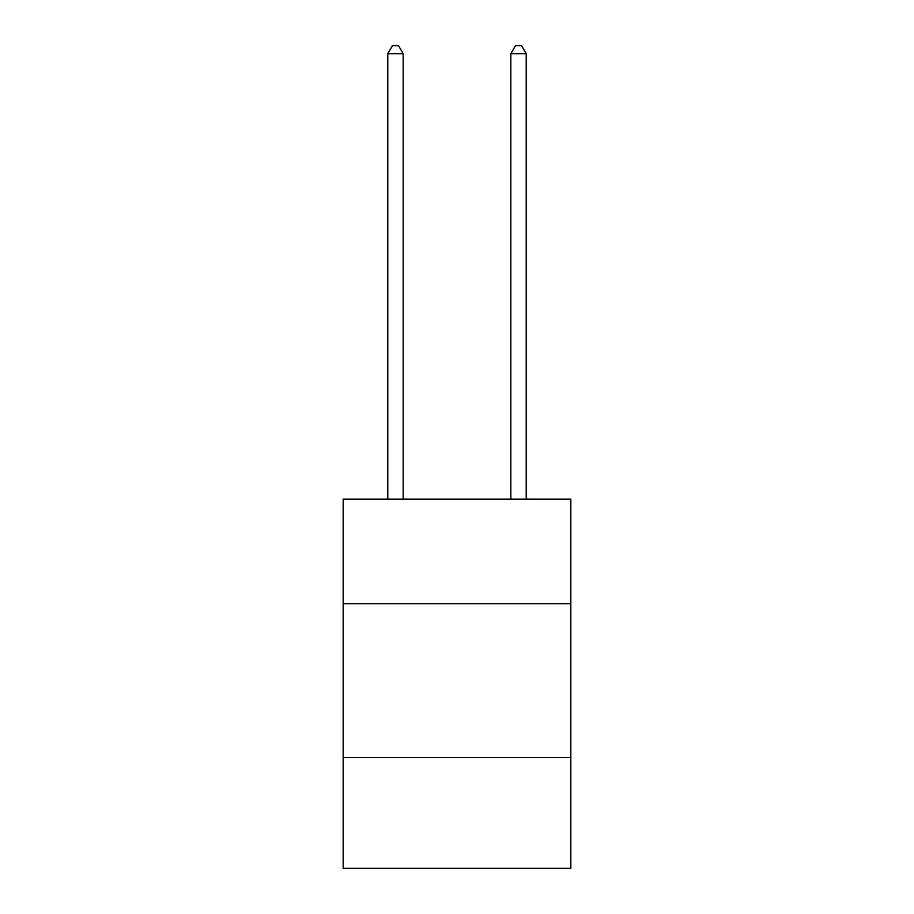 <?xml version="1.0" encoding="UTF-8"?>
<svg xmlns="http://www.w3.org/2000/svg" width="914" height="914" viewBox="0 0 914 914"><rect width="100%" height="100%" fill="white"/><g stroke="black" fill="none" stroke-linecap="round" stroke-linejoin="round"><path stroke-width="1.37" d="M570.827 603.743L570.827 499.147L343.173 499.147L343.173 603.743L570.827 603.743L570.827 868.3L343.173 868.3L343.173 603.743M570.827 757.557L343.173 757.557M403.165 499.147L403.165 53.698L387.787 53.698L387.787 499.147M387.787 53.698L392.403 45.7L398.55 45.7L403.165 53.698M526.213 499.147L526.213 53.698L510.835 53.698L510.835 499.147M510.835 53.698L515.45 45.7L521.597 45.7L526.213 53.698"/></g></svg>
